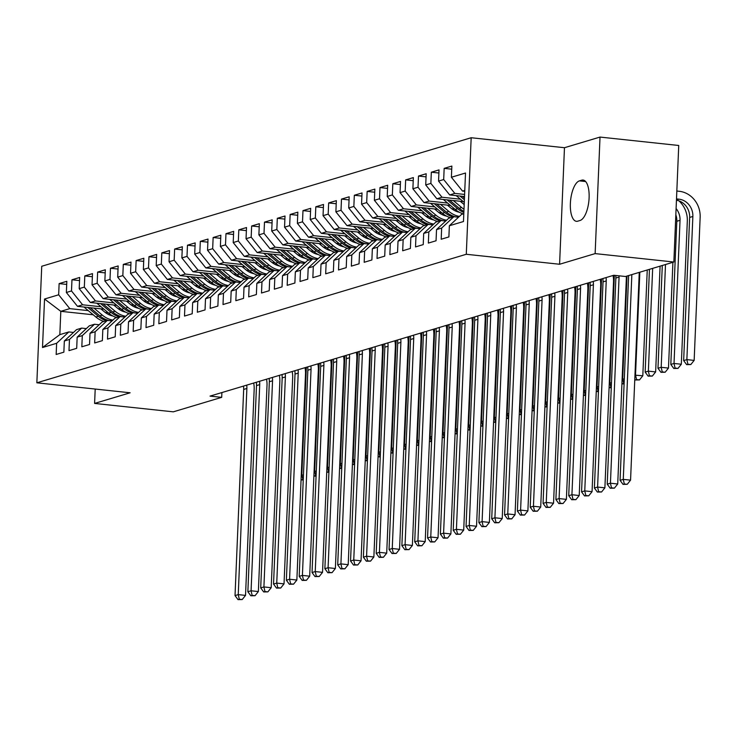 <?xml version="1.0" encoding="UTF-8"?>
<svg xmlns="http://www.w3.org/2000/svg" width="737" height="737" viewBox="0 0 737 737"><rect width="100%" height="100%" fill="white"/><g stroke="black" fill="none" stroke-linecap="round" stroke-linejoin="round"><path stroke-width="1.11" d="M471.173 137.736L41.733 266.269L36.85 382.807L466.291 254.274L471.173 137.736L564.468 147.713L559.586 264.251L595.137 253.611L600.019 137.073L564.468 147.713M600.019 137.073L678.74 145.484L673.858 262.022L595.137 253.611M93.221 314.791L60.812 311.327L44.542 299.019L42.506 347.523L56.629 343.295L56.159 354.479L63.861 352.175L64.331 340.991L69.462 339.453L68.992 350.637L76.694 348.334L77.164 337.15L82.295 335.611L81.825 346.795L89.527 344.492L89.997 333.308L95.128 331.77L94.668 342.954L102.36 340.651L102.83 329.467L107.971 327.928L107.501 339.112L115.202 336.809L115.663 325.625L120.804 324.087L120.334 335.271L128.035 332.967L128.505 321.783L133.637 320.245L133.167 331.429L140.868 329.126L141.338 317.942L146.47 316.403L146 327.587L153.701 325.284L154.171 314.1L159.303 312.562L158.833 323.746L166.534 321.443L167.004 310.259L172.136 308.729L171.666 319.904L179.367 317.601L179.837 306.417L184.969 304.888L184.499 316.062L192.2 313.759L192.67 302.575L197.811 301.046L197.341 312.221L205.043 309.918L205.503 298.734L210.644 297.204L210.174 308.379L217.876 306.076L218.345 294.892L223.477 293.363L223.007 304.538L230.709 302.234L231.178 291.051L236.31 289.521L235.84 300.696L243.542 298.393L244.011 287.209L249.143 285.68L248.673 296.854L256.375 294.551L256.845 283.367L261.976 281.838L261.506 293.013L269.208 290.71L269.678 279.526L274.809 277.996L274.339 289.171L282.041 286.868L282.511 275.684L287.642 274.155L287.181 285.33L294.883 283.026L295.344 271.852L300.484 270.313L300.014 281.488L307.716 279.185L308.186 268.01L313.317 266.472L312.847 277.646L320.549 275.343L321.019 264.168L326.15 262.63L325.68 273.805L333.382 271.502L333.852 260.327L338.983 258.788L338.513 269.963L346.215 267.66L346.685 256.485L351.816 254.947L351.346 266.131L359.048 263.818L359.518 252.644L364.649 251.105L364.179 262.289L371.881 259.977L372.351 248.802L377.482 247.263L377.022 258.447L384.714 256.135L385.184 244.96L390.324 243.422L389.855 254.606L397.556 252.294L398.026 241.119L403.157 239.58L402.688 250.764L410.389 248.452L410.859 237.277L415.99 235.739L415.521 246.923L423.222 244.61L423.692 233.436L428.823 231.897L428.354 243.081L436.055 240.769L436.525 229.594L441.656 228.055L441.187 239.239L448.888 236.927L449.358 225.752L463.481 221.524L465.508 173.02L451.394 177.249L451.864 166.065L444.162 168.368L443.692 179.552L438.561 181.09L439.022 169.906L431.329 172.209L430.859 183.393L425.719 184.932L426.189 173.748L418.487 176.051L418.026 187.235L412.886 188.773L413.356 177.589L405.654 179.892L405.184 191.076L400.053 192.615L400.523 181.431L392.821 183.734L392.351 194.918L387.22 196.457L387.69 185.273L379.988 187.576L379.518 198.76L374.387 200.298L374.857 189.114L367.155 191.417L366.685 202.601L361.554 204.14L362.024 192.956L354.322 195.259L353.852 206.443L348.721 207.972L349.181 196.797L341.489 199.101L341.019 210.285L335.879 211.814L336.348 200.639L328.647 202.942L328.186 214.126L323.046 215.655L323.515 204.481L315.814 206.784L315.344 217.968L310.213 219.497L310.682 208.322L302.981 210.625L302.511 221.809L297.38 223.339L297.849 212.164L290.148 214.467L289.678 225.651L284.546 227.18L285.016 216.005L277.315 218.309L276.845 229.493L271.713 231.022L272.183 219.847L264.482 222.15L264.012 233.334L258.88 234.863L259.341 223.689L251.649 225.992L251.179 237.176L246.038 238.705L246.508 227.53L238.806 229.833L238.346 241.008L233.205 242.547L233.675 231.372L225.973 233.675L225.504 244.85L220.372 246.388L220.842 235.214L213.14 237.517L212.671 248.691L207.539 250.23L208.009 239.055L200.307 241.358L199.838 252.533L194.706 254.072L195.176 242.897L187.474 245.2L187.005 256.375L181.873 257.913L182.343 246.729L174.641 249.042L174.172 260.216L169.04 261.755L169.51 250.571L161.808 252.883L161.339 264.058L156.198 265.596L156.668 254.412L148.966 256.725L148.505 267.899L143.365 269.438L143.835 258.254L136.133 260.566L135.663 271.741L130.532 273.28L131.002 262.096L123.3 264.408L122.83 275.583L117.699 277.121L118.169 265.937L110.467 268.25L109.997 279.424L104.866 280.963L105.336 269.779L97.634 272.091L97.164 283.266L92.033 284.804L92.503 273.62L84.801 275.933L84.331 287.108L79.2 288.646L79.67 277.462L71.968 279.774L71.498 290.949L66.367 292.488L66.827 281.304L59.126 283.607L66.699 284.418M44.542 299.019L58.665 294.791L59.126 283.607M673.858 262.022L625.473 276.504L613.81 275.26L210.036 396.11L221.699 397.354L221.901 392.563M124.304 311.336L122.397 311.134M103.926 309.162L77.496 306.334L82.627 304.796L101.089 306.767M121.025 308.904L117.994 308.582M66.367 292.488L77.496 306.334M71.498 290.949L82.627 304.796M42.506 347.523L59.835 334.635L68.817 331.945L73.507 332.442M56.629 343.295L68.817 331.945M137.137 307.495L135.23 307.292M116.759 305.321L90.329 302.492L95.469 300.954L113.922 302.925M133.858 305.063L130.836 304.74M79.2 288.646L90.329 302.492M84.331 287.108L95.469 300.954M64.331 340.991L76.519 329.642L81.65 328.103L86.34 328.61M69.462 339.453L81.65 328.103M149.97 303.653L148.063 303.451M129.592 301.479L103.162 298.651L108.302 297.112L126.755 299.084M146.691 301.221L143.669 300.899M92.033 284.804L103.162 298.651M97.164 283.266L108.302 297.112M77.164 337.15L89.352 325.8L94.483 324.262L99.173 324.768M82.295 335.611L94.483 324.262M162.803 299.812L160.896 299.609M142.434 297.637L116.004 294.809L121.135 293.271L139.588 295.242M159.533 297.38L156.502 297.057M104.866 280.963L116.004 294.809M109.997 279.424L121.135 293.271M89.997 333.308L102.185 321.958L107.326 320.42L112.006 320.927M95.128 331.77L107.326 320.42M175.636 295.97L173.729 295.767M155.267 293.796L128.837 290.968L133.968 289.429L152.421 291.401M172.366 293.538L169.335 293.215M117.699 277.121L128.837 290.968M122.83 275.583L133.968 289.429M102.83 329.467L115.018 318.117L120.159 316.578L124.848 317.085M107.971 327.928L120.159 316.578M188.469 292.128L186.572 291.926M168.1 289.954L141.67 287.126L146.801 285.587L165.254 287.559M185.199 289.696L182.168 289.374M130.532 273.28L141.67 287.126M135.663 271.741L146.801 285.587M115.663 325.625L127.86 314.275L132.992 312.737L137.681 313.243M120.804 324.087L132.992 312.737M201.312 288.287L199.405 288.084M180.934 286.113L154.503 283.284L159.634 281.746L178.096 283.717M198.032 285.855L195.001 285.532M143.365 269.438L154.503 283.284M148.505 267.899L159.634 281.746M128.505 321.783L140.693 310.434L145.825 308.895L150.514 309.402M133.637 320.245L145.825 308.895M214.145 284.445L212.238 284.242M193.767 282.271L167.336 279.443L172.467 277.904L190.929 279.876M210.865 282.013L207.834 281.691M156.198 265.596L167.336 279.443M161.339 264.058L172.467 277.904M141.338 317.942L153.526 306.592L158.658 305.054L163.347 305.56M146.47 316.403L158.658 305.054M226.978 280.604L225.071 280.401M206.6 278.429L180.169 275.601L185.3 274.063L203.762 276.034M223.698 278.171L220.676 277.849M169.04 261.755L180.169 275.601M174.172 260.216L185.3 274.063M154.171 314.1L166.359 302.75L171.491 301.212L176.18 301.719M159.303 312.562L171.491 301.212M239.811 276.762L237.904 276.559M219.433 274.588L193.002 271.76L198.142 270.221L216.595 272.193M236.531 274.33L233.509 274.007M181.873 257.913L193.002 271.76M187.005 256.375L198.142 270.221M167.004 310.259L179.192 298.909L184.324 297.37L189.013 297.877M172.136 308.729L184.324 297.37M252.644 272.92L250.737 272.718M232.275 270.746L205.844 267.918L210.975 266.379L229.428 268.36M249.373 270.488L246.342 270.166M194.706 254.072L205.844 267.918M199.838 252.533L210.975 266.379M179.837 306.417L192.025 295.067L197.166 293.529L201.846 294.035M184.969 304.888L197.166 293.529M265.477 269.079L263.57 268.876M245.108 266.905L218.677 264.076L223.808 262.538L242.261 264.519M262.206 266.647L259.175 266.324M207.539 250.23L218.677 264.076M212.671 248.691L223.808 262.538M192.67 302.575L204.858 291.226L209.999 289.687L214.688 290.194M197.811 301.046L209.999 289.687M278.31 265.237L276.412 265.034M257.941 263.063L231.51 260.235L236.641 258.696L255.094 260.677M275.039 262.805L272.008 262.483M220.372 246.388L231.51 260.235M225.504 244.85L236.641 258.696M205.503 298.734L217.701 287.384L222.832 285.845L227.521 286.352M210.644 297.204L222.832 285.845M291.152 261.395L289.245 261.193M270.774 259.221L244.343 256.393L249.475 254.855L267.936 256.835M287.872 258.963L284.841 258.641M233.205 242.547L244.343 256.393M238.346 241.008L249.475 254.855M218.345 294.892L230.534 283.542L235.665 282.004L240.354 282.511M223.477 293.363L235.665 282.004M303.985 257.554L302.078 257.351M283.607 255.38L257.176 252.551L262.308 251.013L280.769 252.994M300.705 255.122L297.674 254.799M246.038 238.705L257.176 252.551M251.179 237.176L262.308 251.013M231.178 291.051L243.367 279.701L248.498 278.162L253.187 278.669M236.31 289.521L248.498 278.162M316.818 253.712L314.911 253.51M296.44 251.538L270.009 248.71L275.141 247.171L293.602 249.152M313.538 251.28L310.517 250.958M258.88 234.863L270.009 248.71M264.012 233.334L275.141 247.171M244.011 287.209L256.2 275.859L261.331 274.321L266.02 274.827M249.143 285.68L261.331 274.321M329.651 249.871L327.744 249.668M309.273 247.696L282.842 244.868L287.983 243.33L306.435 245.31M326.371 247.439L323.35 247.116M271.713 231.022L282.842 244.868M276.845 229.493L287.983 243.33M256.845 283.367L269.033 272.017L274.164 270.479L278.853 270.986M261.976 281.838L274.164 270.479M342.484 246.029L340.577 245.826M322.115 243.855L295.684 241.027L300.816 239.488L319.268 241.469M339.213 243.597L336.183 243.274M284.546 227.18L295.684 241.027M289.678 225.651L300.816 239.488M269.678 279.526L281.866 268.176L287.006 266.637L291.686 267.144M274.809 277.996L287.006 266.637M355.317 242.187L353.41 241.985M334.948 240.013L308.517 237.185L313.649 235.656L332.101 237.627M352.046 239.755L349.016 239.433M297.38 223.339L308.517 237.185M302.511 221.809L313.649 235.656M282.511 275.684L294.699 264.334L299.839 262.796L304.528 263.302M287.642 274.155L299.839 262.796M368.15 238.355L366.252 238.143M347.781 236.172L321.35 233.343L326.482 231.814L344.934 233.786M364.879 235.914L361.849 235.591M310.213 219.497L321.35 233.343M315.344 217.968L326.482 231.814M295.344 271.852L307.541 260.493L312.672 258.963L317.361 259.461M300.484 270.313L312.672 258.963M380.992 234.513L379.085 234.302M360.614 232.33L334.183 229.502L339.315 227.973L357.767 229.944M377.712 232.072L374.682 231.75M323.046 215.655L334.183 229.502M328.186 214.126L339.315 227.973M308.186 268.01L320.374 256.651L325.505 255.122L330.194 255.619M313.317 266.472L325.505 255.122M393.825 230.672L391.918 230.46M373.447 228.488L347.016 225.66L352.148 224.131L370.61 226.102M390.546 228.23L387.515 227.908M335.879 211.814L347.016 225.66M341.019 210.285L352.148 224.131M321.019 264.168L333.207 252.809L338.338 251.28L343.027 251.778M326.15 262.63L338.338 251.28M406.658 226.83L404.751 226.618M386.28 224.647L359.849 221.819L364.981 220.289L383.443 222.261M403.379 224.389L400.357 224.066M348.721 207.972L359.849 221.819M353.852 206.443L364.981 220.289M333.852 260.327L346.04 248.968L351.171 247.439L355.86 247.936M338.983 258.788L351.171 247.439M419.491 222.989L417.584 222.777M399.113 220.805L372.682 217.977L377.823 216.448L396.276 218.419M416.212 220.547L413.19 220.225M361.554 204.14L372.682 217.977M366.685 202.601L377.823 216.448M346.685 256.485L358.873 245.126L364.004 243.597L368.693 244.094M351.816 254.947L364.004 243.597M432.324 219.147L430.417 218.935M411.955 216.964L385.515 214.135L390.656 212.606L409.109 214.578M429.054 216.706L426.023 216.383M374.387 200.298L385.515 214.135M379.518 198.76L390.656 212.606M359.518 252.644L371.706 241.285L376.847 239.755L381.526 240.253M364.649 251.105L376.847 239.755M445.157 215.305L443.25 215.103M424.788 213.122L398.358 210.294L403.489 208.764L421.942 210.736M441.887 212.864L438.856 212.542M387.22 196.457L398.358 210.294M392.351 194.918L403.489 208.764M372.351 248.802L384.539 237.443L389.68 235.914L394.369 236.411M377.482 247.263L389.68 235.914M457.99 211.464L456.092 211.261M437.621 209.28L411.191 206.452L416.322 204.923L434.775 206.894M454.72 209.022L451.689 208.7M400.053 192.615L411.191 206.452M405.184 191.076L416.322 204.923M385.184 244.96L397.381 233.601L402.513 232.072L407.202 232.57M390.324 243.422L402.513 232.072M450.454 205.439L424.024 202.611L429.155 201.081L447.608 203.053M412.886 188.773L424.024 202.611M418.026 187.235L429.155 201.081M398.026 241.119L410.214 229.76L415.346 228.23L420.035 228.728M403.157 239.58L415.346 228.23M463.287 201.597L436.857 198.778L441.988 197.24L460.45 199.211M425.719 184.932L436.857 198.778M430.859 183.393L441.988 197.24M410.859 237.277L423.047 225.918L428.179 224.389L432.868 224.886M415.99 235.739L428.179 224.389M464.522 196.521L449.69 194.936L454.821 193.398L464.614 194.439M438.561 181.09L449.69 194.936M443.692 179.552L454.821 193.398M423.692 233.436L435.88 222.086L441.012 220.547L445.701 221.045M428.823 231.897L441.012 220.547M464.743 191.325L462.523 191.095L464.78 190.413M451.394 177.249L462.523 191.095M436.525 229.594L448.713 218.244L453.845 216.706L458.534 217.203M441.656 228.055L453.845 216.706M95.202 389.044L94.594 403.425L173.315 411.836L221.699 397.354M559.586 264.251L466.291 254.274M94.594 403.425L130.145 392.784L36.85 382.807M88.256 310.609L69.794 308.637L60.812 311.327L59.835 334.635M108.192 312.746L105.161 312.424M449.358 225.752L461.546 214.403L463.803 213.721M58.665 294.791L69.794 308.637M580.047 220.492A20.406 8.015 -83.9 0 0 589.01 199.524A20.406 8.015 -83.9 0 0 583.059 180.04A20.406 8.015 -83.9 0 0 581.742 180.178L579.429 180.869A20.406 8.015 -83.9 0 0 570.466 201.827A20.406 8.015 -83.9 0 0 576.417 221.312A20.406 8.015 -83.9 0 0 577.734 221.183L580.047 220.492M444.162 168.368L451.726 169.178M431.329 172.209L438.893 173.02M418.487 176.051L426.06 176.862M405.654 179.892L413.227 180.703M392.821 183.734L400.394 184.545M379.988 187.576L387.561 188.386M367.155 191.417L374.728 192.228M354.322 195.259L361.885 196.07M341.489 199.101L349.052 199.911M328.647 202.942L336.219 203.753M315.814 206.784L323.386 207.594M302.981 210.625L310.553 211.436M290.148 214.467L297.72 215.278M277.315 218.309L284.887 219.119M264.482 222.15L272.045 222.961M251.649 225.992L259.212 226.803M238.806 229.833L246.379 230.644M225.973 233.675L233.546 234.486M213.14 237.517L220.713 238.327M200.307 241.358L207.88 242.169M187.474 245.2L195.047 246.011M174.641 249.042L182.205 249.852M161.808 252.883L169.372 253.694M148.966 256.725L156.539 257.526M136.133 260.566L143.706 261.368M123.3 264.408L130.873 265.209M110.467 268.25L118.04 269.051M97.634 272.091L105.207 272.893M84.801 275.933L92.365 276.734M71.968 279.774L79.532 280.576M628.643 275.555L620.057 480.34L623.272 479.372L630.559 480.156L639.2 274.007A23.916 21.695 73.3 0 0 639.219 272.395M631.849 274.597L623.272 479.372L624.322 483.988L623.041 484.375L627.233 484.301L624.322 483.988M627.233 484.301L630.559 480.156M620.057 480.34L623.041 484.375M676.446 200.215A15.938 14.464 -106.7 0 1 689.657 217.433L683.65 360.586L686.866 359.619L694.153 360.402L700.15 217.249A23.916 21.695 73.3 0 0 679.274 191.288L676.833 191.03M676.502 198.907L678.943 199.165A15.938 14.464 -106.7 0 1 692.863 216.466L686.866 359.619L687.916 364.244L686.626 364.622L690.827 364.548L687.916 364.244M690.827 364.548L694.153 360.402M683.65 360.586L686.626 364.622M619.08 275.822A15.938 14.464 -106.7 0 1 619.071 277.075L610.439 483.214L617.726 483.997L626.367 277.849A23.916 21.695 73.3 0 0 626.376 276.237M615.782 275.472A15.938 14.464 -106.7 0 1 615.865 278.033L607.224 484.181L610.439 483.214L611.489 487.83L610.208 488.216L614.4 488.143L611.489 487.83M614.4 488.143L617.726 483.997M607.224 484.181L610.208 488.216M606.054 277.582A15.938 14.464 -106.7 0 1 606.238 280.917L597.596 487.056L604.893 487.839L613.534 281.691A23.916 21.695 73.3 0 0 613.037 275.491M602.848 278.54A15.938 14.464 -106.7 0 1 603.032 281.875L594.391 488.023L597.596 487.056L598.656 491.671L597.366 492.058L601.567 491.984L598.656 491.671M601.567 491.984L604.893 487.839M594.391 488.023L597.366 492.058M456.203 195.627A8.448 7.665 73.3 0 0 456.498 195.885L464.273 202.426M459.971 196.033L464.393 199.745M464.457 198.05L462.366 196.291M676.096 208.562A15.938 14.464 -106.7 0 1 680.03 220.308L674.023 363.461L681.32 364.244L687.317 221.091A23.916 21.695 73.3 0 0 678.924 200.851M675.838 214.762A15.938 14.464 -106.7 0 1 676.815 221.275L670.817 364.428L674.023 363.461L675.083 368.085L673.793 368.463L677.994 368.389L675.083 368.085M677.994 368.389L681.32 364.244M670.817 364.428L673.793 368.463M443.361 199.469A8.448 7.665 73.3 0 0 443.656 199.727L455.217 209.446A24.395 22.128 73.3 0 0 463.287 213.877M453.319 200.538L461.638 207.521A24.395 22.128 73.3 0 0 463.988 209.271M460.229 201.275L463.859 204.324A20.249 18.37 73.3 0 0 464.19 204.591M447.138 199.874L457.659 208.718A24.395 22.128 73.3 0 0 463.859 212.477M463.905 211.344A24.395 22.128 -106.7 0 1 459.197 208.258L449.533 200.132M662.296 265.486L657.984 368.27L661.19 367.302L668.477 368.085L672.918 262.308M665.502 264.528L661.19 367.302L662.241 371.918L660.96 372.305L665.161 372.231L662.241 371.918M665.161 372.231L668.477 368.085M657.984 368.27L660.96 372.305M593.221 281.423A15.938 14.464 -106.7 0 1 593.405 284.758L584.763 490.897L592.06 491.68L600.692 285.532A23.916 21.695 73.3 0 0 600.204 279.332M590.015 282.382A15.938 14.464 -106.7 0 1 590.199 285.716L581.557 491.865L584.763 490.897L585.823 495.513L584.533 495.9L588.734 495.826L585.823 495.513M588.734 495.826L592.06 491.68M581.557 491.865L584.533 495.9M580.388 285.265A15.938 14.464 -106.7 0 1 580.572 288.6L571.93 494.739L579.218 495.522L587.859 289.374A23.916 21.695 73.3 0 0 587.371 283.174M577.182 286.223A15.938 14.464 -106.7 0 1 577.366 289.558L568.724 495.697L571.93 494.739L572.981 499.354L571.7 499.741L575.901 499.668L572.981 499.354M575.901 499.668L579.218 495.522M568.724 495.697L571.7 499.741M430.528 203.311A8.448 7.665 73.3 0 0 430.823 203.569L442.384 213.288A24.395 22.128 73.3 0 0 450.454 217.719M440.486 204.379L448.805 211.362A24.395 22.128 73.3 0 0 459.391 216.411M447.396 205.116L451.026 208.166A20.249 18.37 73.3 0 0 459.418 212.274M434.305 203.716L444.826 212.56A24.395 22.128 73.3 0 0 452.887 216.991M455.881 216.918A24.395 22.128 -106.7 0 1 446.364 212.099L436.7 203.974M649.454 269.327L645.151 372.111L648.357 371.144L655.644 371.927L660.085 266.149M652.669 268.369L648.357 371.144L649.408 375.759L648.127 376.146L652.328 376.073L649.408 375.759M652.328 376.073L655.644 371.927M645.151 372.111L648.127 376.146M417.695 207.152A8.448 7.665 73.3 0 0 417.99 207.41L429.551 217.129A24.395 22.128 73.3 0 0 437.621 221.561M427.653 208.221L435.963 215.204A24.395 22.128 73.3 0 0 446.558 220.252M434.563 208.958L438.193 212.007A20.249 18.37 73.3 0 0 446.585 216.116M421.472 207.558L431.993 216.402A24.395 22.128 73.3 0 0 440.053 220.833M443.048 220.759A24.395 22.128 -106.7 0 1 433.531 215.941L423.858 207.816M634.962 375.161L642.811 375.769L647.243 269.991M639.836 272.211L635.524 374.986L636.575 379.601L635.294 379.988L639.495 379.914L636.575 379.601M639.495 379.914L642.811 375.769M634.787 379.297L635.294 379.988M567.554 289.107A15.938 14.464 -106.7 0 1 567.739 292.432L559.097 498.581L566.385 499.364L575.026 293.215A23.916 21.695 73.3 0 0 574.538 287.015M564.349 290.065A15.938 14.464 -106.7 0 1 564.533 293.4L555.891 499.539L559.097 498.581L560.148 503.196L558.867 503.583L563.068 503.509L560.148 503.196M563.068 503.509L566.385 499.364M555.891 499.539L558.867 503.583M404.862 210.994A8.448 7.665 73.3 0 0 405.157 211.252L416.718 220.971A24.395 22.128 73.3 0 0 424.779 225.402M414.811 212.053L423.13 219.046A24.395 22.128 73.3 0 0 433.715 224.094M421.73 212.8L425.36 215.849A20.249 18.37 73.3 0 0 433.752 219.958M408.639 211.399L419.15 220.243A24.395 22.128 73.3 0 0 427.22 224.674M430.215 224.601A24.395 22.128 -106.7 0 1 420.698 219.783L411.025 211.657M622.129 379.002L624.303 379.002M626.994 276.053L622.691 378.827L623.742 383.443L622.461 383.83L624.101 384.005M621.954 383.139L622.461 383.83M554.721 292.948A15.938 14.464 -106.7 0 1 554.906 296.274L546.264 502.422L553.551 503.205L562.193 297.057A23.916 21.695 73.3 0 0 561.705 290.857M551.506 293.906A15.938 14.464 -106.7 0 1 551.691 297.241L543.058 503.38L546.264 502.422L547.315 507.038L546.034 507.424L550.235 507.351L547.315 507.038M550.235 507.351L553.551 503.205M543.058 503.38L546.034 507.424M392.029 214.835A8.448 7.665 73.3 0 0 392.324 215.093L403.885 224.813A24.395 22.128 73.3 0 0 411.946 229.244M401.978 215.895L410.297 222.887A24.395 22.128 73.3 0 0 420.882 227.936M408.888 216.641L412.517 219.69A20.249 18.37 73.3 0 0 420.919 223.799M395.797 215.241L406.317 224.085A24.395 22.128 73.3 0 0 414.387 228.516M417.382 228.442A24.395 22.128 -106.7 0 1 407.856 223.624L398.192 215.49M609.287 382.844L611.47 382.844M614.354 275.316L609.858 382.669L610.909 387.284L609.628 387.671L611.268 387.846M609.121 386.98L609.628 387.671M541.888 296.79A15.938 14.464 -106.7 0 1 542.073 300.116L533.431 506.264L540.718 507.047L549.36 300.899A23.916 21.695 73.3 0 0 548.872 294.699M538.673 297.748A15.938 14.464 -106.7 0 1 538.858 301.083L530.216 507.222L533.431 506.264L534.482 510.879L533.201 511.266L537.402 511.192L534.482 510.879M537.402 511.192L540.718 507.047M530.216 507.222L533.201 511.266M379.196 218.677A8.448 7.665 73.3 0 0 379.491 218.935L391.043 228.654A24.395 22.128 73.3 0 0 399.113 233.085M389.145 219.737L397.464 226.729A24.395 22.128 73.3 0 0 408.049 231.777M396.055 220.483L399.684 223.532A20.249 18.37 73.3 0 0 408.077 227.641M382.964 219.082L393.484 227.926A24.395 22.128 73.3 0 0 401.554 232.358M404.549 232.284A24.395 22.128 -106.7 0 1 395.023 227.466L385.359 219.331M596.454 386.685L598.637 386.685M601.53 278.936L597.025 386.51L598.076 391.126L596.786 391.513L598.426 391.688M596.279 390.822L596.786 391.513M529.046 300.632A15.938 14.464 -106.7 0 1 529.24 303.957L520.598 510.105L527.885 510.888L536.527 304.74A23.916 21.695 73.3 0 0 536.029 298.54M525.84 301.59A15.938 14.464 -106.7 0 1 526.025 304.925L517.383 511.063L520.598 510.105L521.649 514.721L520.368 515.108L524.56 515.034L521.649 514.721M524.56 515.034L527.885 510.888M517.383 511.063L520.368 515.108M366.363 222.519A8.448 7.665 73.3 0 0 366.658 222.777L378.21 232.496A24.395 22.128 73.3 0 0 386.28 236.927M376.312 223.578L384.631 230.57A24.395 22.128 73.3 0 0 395.216 235.619M383.222 224.324L386.851 227.374A20.249 18.37 73.3 0 0 395.244 231.482M370.131 222.924L380.651 231.768A24.395 22.128 73.3 0 0 388.721 236.199M391.706 236.126A24.395 22.128 -106.7 0 1 382.19 231.307L372.526 223.173M583.621 390.527L585.804 390.527M588.697 282.778L584.183 390.352L585.242 394.968L583.953 395.354L585.593 395.529M583.446 394.663L583.953 395.354M516.213 304.473A15.938 14.464 -106.7 0 1 516.397 307.799L507.756 513.947L515.052 514.73L523.694 308.582A23.916 21.695 73.3 0 0 523.196 302.382M513.007 305.431A15.938 14.464 -106.7 0 1 513.192 308.766L504.55 514.905L507.756 513.947L508.816 518.562L507.526 518.949L511.727 518.876L508.816 518.562M511.727 518.876L515.052 514.73M504.55 514.905L507.526 518.949M353.52 226.36A8.448 7.665 73.3 0 0 353.815 226.618L365.377 236.337A24.395 22.128 73.3 0 0 373.447 240.769M363.479 227.42L371.798 234.412A24.395 22.128 73.3 0 0 382.383 239.461M370.389 228.166L374.018 231.215A20.249 18.37 73.3 0 0 382.411 235.324M357.298 226.766L367.818 235.61A24.395 22.128 73.3 0 0 375.888 240.041M378.873 239.967A24.395 22.128 -106.7 0 1 369.357 235.149L359.693 227.014M570.788 394.369L572.971 394.369M575.864 286.619L571.35 394.194L572.409 398.809L571.12 399.196L572.76 399.371M570.613 398.505L571.12 399.196M503.38 308.315A15.938 14.464 -106.7 0 1 503.564 311.64L494.923 517.789L502.219 518.572L510.852 312.424A23.916 21.695 73.3 0 0 510.363 306.224M500.174 309.273A15.938 14.464 -106.7 0 1 500.359 312.608L491.717 518.747L494.923 517.789L495.983 522.404L494.693 522.791L498.894 522.717L495.983 522.404M498.894 522.717L502.219 518.572M491.717 518.747L494.693 522.791M340.687 230.202A8.448 7.665 73.3 0 0 340.982 230.46L352.544 240.179A24.395 22.128 73.3 0 0 360.614 244.61M350.646 231.261L358.965 238.254A24.395 22.128 73.3 0 0 369.55 243.302M357.556 232.008L361.185 235.057A20.249 18.37 73.3 0 0 369.578 239.166M344.465 230.607L354.985 239.451A24.395 22.128 73.3 0 0 363.046 243.883M366.04 243.809A24.395 22.128 -106.7 0 1 356.524 238.981L346.86 230.856M557.955 398.21L560.138 398.21M563.031 290.461L558.517 398.035L559.567 402.651L558.287 403.038L559.927 403.213M557.78 402.347L558.287 403.038M490.547 312.156A15.938 14.464 -106.7 0 1 490.731 315.482L482.09 521.63L489.377 522.413L498.019 316.265A23.916 21.695 73.3 0 0 497.53 310.065M487.341 313.114A15.938 14.464 -106.7 0 1 487.526 316.449L478.884 522.588L482.09 521.63L483.14 526.246L481.86 526.633L486.061 526.559L483.14 526.246M486.061 526.559L489.377 522.413M478.884 522.588L481.86 526.633M327.854 234.044A8.448 7.665 73.3 0 0 328.149 234.302L339.711 244.021A24.395 22.128 73.3 0 0 347.781 248.452M337.813 235.103L346.123 242.095A24.395 22.128 73.3 0 0 356.717 247.144M344.723 235.849L348.352 238.899A20.249 18.37 73.3 0 0 356.745 243.007M331.632 234.449L342.152 243.293A24.395 22.128 73.3 0 0 350.213 247.724M353.207 247.65A24.395 22.128 -106.7 0 1 343.691 242.823L334.018 234.698M545.122 402.052L547.305 402.052M550.189 294.303L545.684 401.877L546.734 406.492L545.454 406.879L547.094 407.054M544.947 406.188L545.454 406.879M477.714 315.989A15.938 14.464 -106.7 0 1 477.898 319.324L469.257 525.472L476.544 526.255L485.186 320.107A23.916 21.695 73.3 0 0 484.697 313.907M474.508 316.956A15.938 14.464 -106.7 0 1 474.692 320.291L466.051 526.43L469.257 525.472L470.307 530.087L469.027 530.474L473.228 530.4L470.307 530.087M473.228 530.4L476.544 526.255M466.051 526.43L469.027 530.474M315.021 237.885A8.448 7.665 73.3 0 0 315.316 238.143L326.878 247.862A24.395 22.128 73.3 0 0 334.939 252.294M324.98 238.945L333.29 245.937A24.395 22.128 73.3 0 0 343.875 250.985M331.89 239.691L335.519 242.74A20.249 18.37 73.3 0 0 343.912 246.849M318.799 238.291L329.31 247.125A24.395 22.128 73.3 0 0 337.38 251.566M340.374 251.492A24.395 22.128 -106.7 0 1 330.858 246.665L321.185 238.539M532.289 405.894L534.472 405.894M537.356 298.144L532.851 405.719L533.901 410.334L532.621 410.721L534.261 410.896M532.114 410.03L532.621 410.721M464.881 319.83A15.938 14.464 -106.7 0 1 465.065 323.165L456.424 529.313L463.711 530.096L472.353 323.948A23.916 21.695 73.3 0 0 471.864 317.748M461.666 320.798A15.938 14.464 -106.7 0 1 461.859 324.133L453.218 530.272L456.424 529.313L457.474 533.929L456.194 534.316L460.395 534.242L457.474 533.929M460.395 534.242L463.711 530.096M453.218 530.272L456.194 534.316M302.188 241.727A8.448 7.665 73.3 0 0 302.483 241.985L314.045 251.704A24.395 22.128 73.3 0 0 322.106 256.135M312.138 242.786L320.457 249.779A24.395 22.128 73.3 0 0 331.042 254.827M319.047 243.532L322.677 246.582A20.249 18.37 73.3 0 0 331.079 250.691M305.956 242.132L316.477 250.967A24.395 22.128 73.3 0 0 324.547 255.407M327.541 255.334A24.395 22.128 -106.7 0 1 318.015 250.506L308.352 242.381M519.447 409.726L521.63 409.735M524.523 301.986L520.018 409.56L521.068 414.176L519.788 414.562L521.428 414.738M519.281 413.872L519.788 414.562M452.048 323.672A15.938 14.464 -106.7 0 1 452.232 327.007L443.591 533.155L450.878 533.938L459.519 327.79A23.916 21.695 73.3 0 0 459.031 321.59M448.833 324.639A15.938 14.464 -106.7 0 1 449.017 327.974L440.385 534.113L443.591 533.155L444.641 537.77L443.361 538.157L447.562 538.084L444.641 537.77M447.562 538.084L450.878 533.938M440.385 534.113L443.361 538.157M289.355 245.568A8.448 7.665 73.3 0 0 289.65 245.826L301.203 255.546A24.395 22.128 73.3 0 0 309.273 259.977M299.305 246.628L307.624 253.62A24.395 22.128 73.3 0 0 318.209 258.669M306.214 247.365L309.844 250.423A20.249 18.37 73.3 0 0 318.237 254.532M293.123 245.974L303.644 254.809A24.395 22.128 73.3 0 0 311.714 259.249M314.708 259.175A24.395 22.128 -106.7 0 1 305.182 254.348L295.519 246.222M506.614 413.568L508.797 413.577M511.69 305.827L507.185 413.402L508.235 418.017L506.945 418.404L508.585 418.579M506.439 417.713L506.945 418.404M439.206 327.514A15.938 14.464 -106.7 0 1 439.399 330.849L430.758 536.997L438.045 537.78L446.686 331.632A23.916 21.695 73.3 0 0 446.189 325.432M436 328.481A15.938 14.464 -106.7 0 1 436.184 331.816L427.543 537.955L430.758 536.997L431.808 541.612L430.528 541.999L434.719 541.925L431.808 541.612M434.719 541.925L438.045 537.78M427.543 537.955L430.528 541.999M276.522 249.41A8.448 7.665 73.3 0 0 276.817 249.668L288.37 259.387A24.395 22.128 73.3 0 0 296.44 263.818M286.472 250.469L294.791 257.462A24.395 22.128 73.3 0 0 305.376 262.51M293.381 251.206L297.011 254.265A20.249 18.37 73.3 0 0 305.404 258.374M280.29 249.815L290.811 258.65A24.395 22.128 73.3 0 0 298.881 263.091M301.866 263.017A24.395 22.128 -106.7 0 1 292.349 258.19L282.686 250.064M493.781 417.409L495.964 417.418M498.857 309.669L494.343 417.243L495.402 421.859L494.112 422.246L495.752 422.421M493.606 421.555L494.112 422.246M426.373 331.355A15.938 14.464 -106.7 0 1 426.557 334.69L417.925 540.838L425.212 541.621L433.853 335.473A23.916 21.695 73.3 0 0 433.356 329.273M423.167 332.323A15.938 14.464 -106.7 0 1 423.351 335.648L414.71 541.796L417.925 540.838L418.975 545.454L417.686 545.841L421.886 545.767L418.975 545.454M421.886 545.767L425.212 541.621M414.71 541.796L417.686 545.841M263.68 253.252A8.448 7.665 73.3 0 0 263.975 253.51L275.537 263.229A24.395 22.128 73.3 0 0 283.607 267.66M273.639 254.311L281.958 261.303A24.395 22.128 73.3 0 0 292.543 266.352M280.548 255.048L284.178 258.107A20.249 18.37 73.3 0 0 292.571 262.215M267.457 253.657L277.978 262.492A24.395 22.128 73.3 0 0 286.048 266.932M289.033 266.858A24.395 22.128 -106.7 0 1 279.516 262.031L269.853 253.906M480.948 421.251L483.131 421.26M486.024 313.511L481.51 421.085L482.569 425.7L481.279 426.087L482.919 426.262M480.773 425.396L481.279 426.087M413.54 335.197A15.938 14.464 -106.7 0 1 413.724 338.532L405.083 544.68L412.379 545.463L421.011 339.315A23.916 21.695 73.3 0 0 420.523 333.106M410.334 336.164A15.938 14.464 -106.7 0 1 410.518 339.49L401.877 545.638L405.083 544.68L406.142 549.295L404.853 549.682L409.053 549.609L406.142 549.295M409.053 549.609L412.379 545.463M401.877 545.638L404.853 549.682M250.847 257.093A8.448 7.665 73.3 0 0 251.142 257.351L262.704 267.07A24.395 22.128 73.3 0 0 270.774 271.502M260.806 258.153L269.125 265.145A24.395 22.128 73.3 0 0 279.71 270.193M267.715 258.89L271.345 261.948A20.249 18.37 73.3 0 0 279.738 266.057M254.624 257.489L265.145 266.333A24.395 22.128 73.3 0 0 273.206 270.774M276.2 270.7A24.395 22.128 -106.7 0 1 266.683 265.873L257.02 257.747M468.115 425.092L470.298 425.102M473.191 317.352L468.677 424.927L469.727 429.542L468.446 429.929L470.086 430.104M467.94 429.238L468.446 429.929M400.707 339.038A15.938 14.464 -106.7 0 1 400.891 342.373L392.25 548.521L399.537 549.305L408.178 343.156A23.916 21.695 73.3 0 0 407.69 336.947M397.501 340.006A15.938 14.464 -106.7 0 1 397.685 343.331L389.044 549.48L392.25 548.521L393.3 553.137L392.02 553.524L396.22 553.45L393.3 553.137M396.22 553.45L399.537 549.305M389.044 549.48L392.02 553.524M238.014 260.935A8.448 7.665 73.3 0 0 238.309 261.193L249.871 270.912A24.395 22.128 73.3 0 0 257.941 275.343M247.973 261.994L256.283 268.987A24.395 22.128 73.3 0 0 266.877 274.035M254.882 262.731L258.512 265.79A20.249 18.37 73.3 0 0 266.905 269.899M241.791 261.331L252.312 270.175A24.395 22.128 73.3 0 0 260.373 274.615M263.367 274.542A24.395 22.128 -106.7 0 1 253.85 269.714L244.177 261.589M455.282 428.934L457.465 428.943M460.349 321.194L455.844 428.768L456.894 433.384L455.613 433.771L457.253 433.946M455.107 433.08L455.613 433.771M387.874 342.88A15.938 14.464 -106.7 0 1 388.058 346.215L379.417 552.363L386.704 553.146L395.345 346.998A23.916 21.695 73.3 0 0 394.857 340.789M384.668 343.847A15.938 14.464 -106.7 0 1 384.852 347.173L376.211 553.321L379.417 552.363L380.467 556.979L379.187 557.365L383.387 557.292L380.467 556.979M383.387 557.292L386.704 553.146M376.211 553.321L379.187 557.365M225.181 264.776A8.448 7.665 73.3 0 0 225.476 265.034L237.038 274.754A24.395 22.128 73.3 0 0 245.099 279.185M235.14 265.836L243.45 272.828A24.395 22.128 73.3 0 0 254.035 277.877M242.049 266.573L245.679 269.631A20.249 18.37 73.3 0 0 254.072 273.74M228.958 265.173L239.47 274.017A24.395 22.128 73.3 0 0 247.54 278.457M250.534 278.383A24.395 22.128 -106.7 0 1 241.017 273.556L231.344 265.431M442.449 432.776L444.632 432.785M447.516 325.026L443.011 432.61L444.061 437.225L442.78 437.612L444.42 437.787M442.274 436.921L442.78 437.612M375.041 346.722A15.938 14.464 -106.7 0 1 375.225 350.057L366.584 556.205L373.871 556.988L382.512 350.84A23.916 21.695 73.3 0 0 382.024 344.63M371.826 347.689A15.938 14.464 -106.7 0 1 372.019 351.015L363.378 557.163L366.584 556.205L367.634 560.82L366.353 561.207L370.554 561.133L367.634 560.82M370.554 561.133L373.871 556.988M363.378 557.163L366.353 561.207M212.348 268.618A8.448 7.665 73.3 0 0 212.643 268.876L224.205 278.595A24.395 22.128 73.3 0 0 232.266 283.026M222.298 269.678L230.617 276.67A24.395 22.128 73.3 0 0 241.202 281.718M229.207 270.415L232.837 273.473A20.249 18.37 73.3 0 0 241.239 277.582M216.116 269.014L226.637 277.858A24.395 22.128 73.3 0 0 234.707 282.299M237.701 282.225A24.395 22.128 -106.7 0 1 228.175 277.398L218.511 269.272M429.607 436.617L431.79 436.626M434.683 328.868L430.178 436.451L431.228 441.067L429.947 441.454L431.587 441.629M429.441 440.763L429.947 441.454M362.208 350.563A15.938 14.464 -106.7 0 1 362.392 353.898L353.751 560.046L361.038 560.82L369.679 354.681A23.916 21.695 73.3 0 0 369.191 348.472M358.993 351.531A15.938 14.464 -106.7 0 1 359.177 354.856L350.545 561.004L353.751 560.046L354.801 564.662L353.52 565.049L357.721 564.975L354.801 564.662M357.721 564.975L361.038 560.82M350.545 561.004L353.52 565.049M199.515 272.46A8.448 7.665 73.3 0 0 199.81 272.718L211.362 282.437A24.395 22.128 73.3 0 0 219.433 286.868M209.465 273.519L217.784 280.511A24.395 22.128 73.3 0 0 228.369 285.56M216.374 274.256L220.004 277.315A20.249 18.37 73.3 0 0 228.396 281.423M203.283 272.856L213.804 281.7A24.395 22.128 73.3 0 0 221.874 286.131M224.868 286.067A24.395 22.128 -106.7 0 1 215.342 281.239L205.678 273.114M416.774 440.459L418.957 440.468M421.85 332.709L417.345 440.293L418.395 444.908L417.105 445.295L418.745 445.47M416.598 444.604L417.105 445.295M349.366 354.405A15.938 14.464 -106.7 0 1 349.559 357.74L340.918 563.888L348.205 564.662L356.846 358.523A23.916 21.695 73.3 0 0 356.349 352.314M346.16 355.372A15.938 14.464 -106.7 0 1 346.344 358.698L337.703 564.846L340.918 563.888L341.968 568.503L340.687 568.89L344.879 568.817L341.968 568.503M344.879 568.817L348.205 564.662M337.703 564.846L340.687 568.89M186.682 276.301A8.448 7.665 73.3 0 0 186.977 276.559L198.529 286.278A24.395 22.128 73.3 0 0 206.6 290.71M196.632 277.361L204.95 284.353A24.395 22.128 73.3 0 0 215.536 289.401M203.541 278.098L207.171 281.156A20.249 18.37 73.3 0 0 215.563 285.265M190.45 276.697L200.971 285.541A24.395 22.128 73.3 0 0 209.041 289.973M212.026 289.908A24.395 22.128 -106.7 0 1 202.509 285.081L192.845 276.955M403.94 444.3L406.124 444.31M409.017 336.551L404.502 444.135L405.562 448.75L404.272 449.137L405.912 449.312M403.765 448.446L404.272 449.137M336.533 358.246A15.938 14.464 -106.7 0 1 336.717 361.581L328.085 567.73L335.372 568.503L344.013 362.364A23.916 21.695 73.3 0 0 343.516 356.155M333.327 359.205A15.938 14.464 -106.7 0 1 333.511 362.54L324.87 568.688L328.085 567.73L329.135 572.345L327.845 572.732L332.046 572.658L329.135 572.345M332.046 572.658L335.372 568.503M324.87 568.688L327.845 572.732M323.7 362.088A15.938 14.464 -106.7 0 1 323.884 365.423L315.243 571.571L322.539 572.345L331.171 366.206A23.916 21.695 73.3 0 0 330.683 359.997M320.494 363.046A15.938 14.464 -106.7 0 1 320.678 366.381L312.037 572.529L315.243 571.571L316.302 576.187L315.012 576.574L319.213 576.5L316.302 576.187M319.213 576.5L322.539 572.345M312.037 572.529L315.012 576.574M310.867 365.93A15.938 14.464 -106.7 0 1 311.051 369.265L302.41 575.413L309.697 576.187L318.338 370.048A23.916 21.695 73.3 0 0 317.85 363.838M307.661 366.888A15.938 14.464 -106.7 0 1 307.845 370.223L299.204 576.371L302.41 575.413L303.46 580.028L302.179 580.415L306.38 580.341L303.46 580.028M306.38 580.341L309.697 576.187M299.204 576.371L302.179 580.415M298.034 369.771A15.938 14.464 -106.7 0 1 298.218 373.106L289.577 579.254L296.864 580.028L305.505 373.889A23.916 21.695 73.3 0 0 305.017 367.68M294.828 370.729A15.938 14.464 -106.7 0 1 295.012 374.064L286.371 580.212L289.577 579.254L290.627 583.87L289.346 584.257L293.547 584.183L290.627 583.87M293.547 584.183L296.864 580.028M286.371 580.212L289.346 584.257M285.201 373.613A15.938 14.464 -106.7 0 1 285.385 376.948L276.743 583.096L284.031 583.87L292.672 377.731A23.916 21.695 73.3 0 0 292.184 371.522M281.985 374.571A15.938 14.464 -106.7 0 1 282.179 377.906L273.538 584.054L276.743 583.096L277.794 587.711L276.513 588.098L280.714 588.025L277.794 587.711M280.714 588.025L284.031 583.87M273.538 584.054L276.513 588.098M272.368 377.455A15.938 14.464 -106.7 0 1 272.552 380.789L263.91 586.938L271.198 587.711L279.839 381.573A23.916 21.695 73.3 0 0 279.351 375.363M269.152 378.413A15.938 14.464 -106.7 0 1 269.337 381.748L260.705 587.896L263.91 586.938L264.961 591.553L263.68 591.94L267.881 591.866L264.961 591.553M267.881 591.866L271.198 587.711M260.705 587.896L263.68 591.94M259.525 381.296A15.938 14.464 -106.7 0 1 259.719 384.631L251.077 590.779L258.365 591.553L267.006 385.414A23.916 21.695 73.3 0 0 266.508 379.205M256.319 382.254A15.938 14.464 -106.7 0 1 256.504 385.589L247.862 591.737L251.077 590.779L252.128 595.395L250.847 595.782L255.039 595.708L252.128 595.395M255.039 595.708L258.365 591.553M247.862 591.737L250.847 595.782M173.84 280.143A8.448 7.665 73.3 0 0 174.135 280.401L185.696 290.111A24.395 22.128 73.3 0 0 193.767 294.551M183.799 281.202L192.117 288.195A24.395 22.128 73.3 0 0 202.703 293.243M190.708 281.939L194.338 284.998A20.249 18.37 73.3 0 0 202.73 289.107M177.617 280.539L188.138 289.383A24.395 22.128 73.3 0 0 196.208 293.814M199.193 293.75A24.395 22.128 -106.7 0 1 189.676 288.922L180.012 280.797M391.107 448.142L393.291 448.151M396.184 340.393L391.669 447.976L392.729 452.592L391.439 452.979L393.079 453.154M390.932 452.288L391.439 452.979M161.007 283.985A8.448 7.665 73.3 0 0 161.302 284.242L172.863 293.952A24.395 22.128 73.3 0 0 180.934 298.393M170.966 285.044L179.284 292.036A24.395 22.128 73.3 0 0 189.87 297.085M177.875 285.781L181.505 288.83A20.249 18.37 73.3 0 0 189.897 292.948M164.784 284.381L175.305 293.225A24.395 22.128 73.3 0 0 183.366 297.656M186.36 297.591A24.395 22.128 -106.7 0 1 176.843 292.764L167.179 284.639M378.274 451.984L380.458 451.993M383.351 344.234L378.836 451.818L379.887 456.433L378.606 456.82L380.246 456.995M378.099 456.129L378.606 456.82M148.174 287.826A8.448 7.665 73.3 0 0 148.469 288.084L160.03 297.794A24.395 22.128 73.3 0 0 168.1 302.234M158.133 288.886L166.442 295.878A24.395 22.128 73.3 0 0 177.037 300.926M165.042 289.623L168.672 292.672A20.249 18.37 73.3 0 0 177.064 296.79M151.951 288.222L162.472 297.066A24.395 22.128 73.3 0 0 170.533 301.497M173.527 301.433A24.395 22.128 -106.7 0 1 164.01 296.606L154.337 288.48M365.441 455.825L367.625 455.834M370.508 348.076L366.003 455.659L367.054 460.275L365.773 460.662L367.413 460.837M365.266 459.971L365.773 460.662M135.341 291.668A8.448 7.665 73.3 0 0 135.636 291.926L147.197 301.636A24.395 22.128 73.3 0 0 155.258 306.076M145.3 292.727L153.609 299.719A24.395 22.128 73.3 0 0 164.194 304.768M152.209 293.464L155.839 296.514A20.249 18.37 73.3 0 0 164.231 300.632M139.118 292.064L149.629 300.908A24.395 22.128 73.3 0 0 157.7 305.339M160.694 305.275A24.395 22.128 -106.7 0 1 151.177 300.447L141.504 292.322M352.608 459.667L354.792 459.676M357.675 351.918L353.17 459.501L354.221 464.117L352.94 464.503L354.58 464.678M352.433 463.813L352.94 464.503M122.508 295.509A8.448 7.665 73.3 0 0 122.803 295.767L134.364 305.477A24.395 22.128 73.3 0 0 142.425 309.918M132.457 296.569L140.776 303.561A24.395 22.128 73.3 0 0 151.361 308.6M139.367 297.306L142.996 300.355A20.249 18.37 73.3 0 0 151.398 304.473M126.276 295.906L136.796 304.75A24.395 22.128 73.3 0 0 144.867 309.181M147.861 309.116A24.395 22.128 -106.7 0 1 138.335 304.289L128.671 296.163M339.766 463.509L341.95 463.518M344.842 355.759L340.337 463.343L341.388 467.958L340.107 468.345L341.747 468.52M339.6 467.654L340.107 468.345M109.675 299.342A8.448 7.665 73.3 0 0 109.97 299.609L121.522 309.319A24.395 22.128 73.3 0 0 129.592 313.759M119.624 300.41L127.943 307.403A24.395 22.128 73.3 0 0 138.528 312.442M126.534 301.147L130.163 304.197A20.249 18.37 73.3 0 0 138.556 308.315M113.443 299.747L123.963 308.591A24.395 22.128 73.3 0 0 132.034 313.022M135.028 312.958A24.395 22.128 -106.7 0 1 125.502 308.13L115.838 300.005M326.933 467.35L329.117 467.359M332.009 359.601L327.504 467.184L328.555 471.8L327.274 472.187L328.905 472.362M326.758 471.496L327.274 472.187M96.842 303.183A8.448 7.665 73.3 0 0 97.137 303.451L108.689 313.161A24.395 22.128 73.3 0 0 116.759 317.601M106.791 304.252L115.11 311.244A24.395 22.128 73.3 0 0 125.695 316.284M113.701 304.989L117.33 308.038A20.249 18.37 73.3 0 0 125.723 312.156M100.61 303.589L111.13 312.433A24.395 22.128 73.3 0 0 119.201 316.864M122.185 316.799A24.395 22.128 -106.7 0 1 112.669 311.972L103.005 303.847M314.1 471.192L316.284 471.201M319.176 363.442L314.662 471.026L315.722 475.641L314.432 476.028L316.072 476.203M313.925 475.337L314.432 476.028M246.692 385.138A15.938 14.464 -106.7 0 1 246.877 388.473L238.244 594.621L245.532 595.395L254.173 389.256A23.916 21.695 73.3 0 0 253.675 383.047M243.486 386.096A15.938 14.464 -106.7 0 1 243.671 389.431L235.029 595.579L238.244 594.621L239.295 599.236L238.005 599.623L242.206 599.549L239.295 599.236M242.206 599.549L245.532 595.395M235.029 595.579L238.005 599.623M84 307.025A8.448 7.665 73.3 0 0 84.294 307.292L95.856 317.002A24.395 22.128 73.3 0 0 103.926 321.443M93.958 308.094L102.277 315.086A24.395 22.128 73.3 0 0 112.862 320.125M100.868 308.831L104.497 311.88A20.249 18.37 73.3 0 0 112.89 315.998M87.777 307.43L98.297 316.274A24.395 22.128 73.3 0 0 106.368 320.706M109.352 320.641A24.395 22.128 -106.7 0 1 99.836 315.814L90.172 307.688M301.267 475.033L303.451 475.043M306.343 367.284L301.829 474.868L302.889 479.483L301.599 479.87L303.239 480.045M301.092 479.179L301.599 479.87M584.33 180.454L581.742 180.178M585.629 181.532L579.429 180.869M678.943 199.165L676.455 199.911M692.863 216.466L689.657 217.433M619.071 277.075L615.865 278.033M606.238 280.917L603.032 281.875M457.051 195.72L456.498 195.885M680.03 220.308L676.815 221.275M457.659 208.718L455.217 209.446M461.638 207.521L459.197 208.258M444.218 199.561L443.656 199.727M593.405 284.758L590.199 285.716M580.572 288.6L577.366 289.558M444.826 212.56L442.384 213.288M448.805 211.362L446.364 212.099M431.385 203.403L430.823 203.569M431.993 216.402L429.551 217.129M435.963 215.204L433.531 215.941M418.552 207.244L417.99 207.41M567.739 292.432L564.533 293.4M419.15 220.243L416.718 220.971M423.13 219.046L420.698 219.783M405.719 211.086L405.157 211.252M554.906 296.274L551.691 297.241M406.317 224.085L403.885 224.813M410.297 222.887L407.856 223.624M392.885 214.928L392.324 215.093M542.073 300.116L538.858 301.083M393.484 227.926L391.043 228.654M397.464 226.729L395.023 227.466M380.052 218.769L379.491 218.935M529.24 303.957L526.025 304.925M380.651 231.768L378.21 232.496M384.631 230.57L382.19 231.307M367.21 222.611L366.658 222.777M516.397 307.799L513.192 308.766M367.818 235.61L365.377 236.337M371.798 234.412L369.357 235.149M354.377 226.452L353.815 226.618M503.564 311.64L500.359 312.608M354.985 239.451L352.544 240.179M358.965 238.254L356.524 238.981M341.544 230.294L340.982 230.46M490.731 315.482L487.526 316.449M342.152 243.293L339.711 244.021M346.123 242.095L343.691 242.823M328.711 234.136L328.149 234.302M477.898 319.324L474.692 320.291M329.31 247.125L326.878 247.862M333.29 245.937L330.858 246.665M315.878 237.977L315.316 238.143M465.065 323.165L461.859 324.133M316.477 250.967L314.045 251.704M320.457 249.779L318.015 250.506M303.045 241.819L302.483 241.985M452.232 327.007L449.017 327.974M303.644 254.809L301.203 255.546M307.624 253.62L305.182 254.348M290.212 245.661L289.65 245.826M439.399 330.849L436.184 331.816M290.811 258.65L288.37 259.387M294.791 257.462L292.349 258.19M277.379 249.502L276.817 249.668M426.557 334.69L423.351 335.648M277.978 262.492L275.537 263.229M281.958 261.303L279.516 262.031M264.537 253.344L263.975 253.51M413.724 338.532L410.518 339.49M265.145 266.333L262.704 267.07M269.125 265.145L266.683 265.873M251.704 257.185L251.142 257.351M400.891 342.373L397.685 343.331M252.312 270.175L249.871 270.912M256.283 268.987L253.85 269.714M238.871 261.027L238.309 261.193M388.058 346.215L384.852 347.173M239.47 274.017L237.038 274.754M243.45 272.828L241.017 273.556M226.038 264.869L225.476 265.034M375.225 350.057L372.019 351.015M226.637 277.858L224.205 278.595M230.617 276.67L228.175 277.398M213.205 268.71L212.643 268.876M362.392 353.898L359.177 354.856M213.804 281.7L211.362 282.437M217.784 280.511L215.342 281.239M200.372 272.552L199.81 272.718M349.559 357.74L346.344 358.698M200.971 285.541L198.529 286.278M204.95 284.353L202.509 285.081M187.539 276.393L186.977 276.559M336.717 361.581L333.511 362.54M323.884 365.423L320.678 366.381M311.051 369.265L307.845 370.223M298.218 373.106L295.012 374.064M285.385 376.948L282.179 377.906M272.552 380.789L269.337 381.748M259.719 384.631L256.504 385.589M188.138 289.383L185.696 290.111M192.117 288.195L189.676 288.922M174.697 280.235L174.135 280.401M175.305 293.225L172.863 293.952M179.284 292.036L176.843 292.764M161.864 284.077L161.302 284.242M162.472 297.066L160.03 297.794M166.442 295.878L164.01 296.606M149.031 287.909L148.469 288.084M149.629 300.908L147.197 301.636M153.609 299.719L151.177 300.447M136.198 291.751L135.636 291.926M136.796 304.75L134.364 305.477M140.776 303.561L138.335 304.289M123.365 295.592L122.803 295.767M123.963 308.591L121.522 309.319M127.943 307.403L125.502 308.13M110.532 299.434L109.97 299.609M111.13 312.433L108.689 313.161M115.11 311.244L112.669 311.972M97.699 303.276L97.137 303.451M246.877 388.473L243.671 389.431M98.297 316.274L95.856 317.002M102.277 315.086L99.836 315.814M84.856 307.117L84.294 307.292"/></g></svg>
